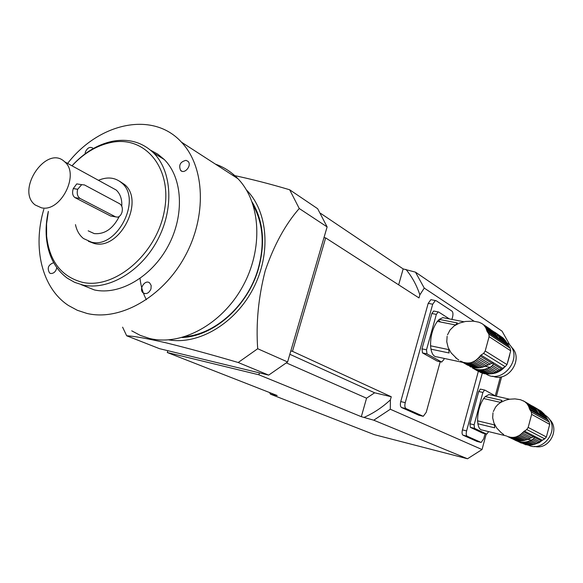 <?xml version="1.0" encoding="UTF-8"?>
<svg xmlns="http://www.w3.org/2000/svg" width="583" height="583" viewBox="0 0 583 583"><rect width="100%" height="100%" fill="white"/><g stroke="black" fill="none" stroke-linecap="round" stroke-linejoin="round"><path stroke-width="0.87" d="M447.511 334.868L450.032 329.993L454.193 325.912L459.426 323.084L465.511 321.452L473.498 321.16L478.913 322.21L481.587 323.39L490.237 329.176M485.348 327.048L485.996 328.295L496.177 335.079L495.135 333.585L485.348 327.048L483.722 324.993L492.839 331.1L494.909 333.432M484.633 326.006L494.085 332.339M499.143 337.054L506.19 341.755L505.199 340.312L498.181 335.619L499.762 338.373L499.828 339.86L497.168 336.646L486.484 329.541L485.996 328.295M497.168 336.646L496.177 335.079M486.484 329.541L486.863 330.925L498.37 338.548M462.909 362.429L437.119 356.905C434.073 356.964 432.018 354.377 430.954 349.151L449.107 352.985L448.742 349.618L430.567 345.806C430.407 336.194 432.673 328.054 437.352 321.386L455.542 324.971L457.378 322.967L439.218 319.404L442.781 317.633L445.157 318.099M447.125 336.267L446.767 341.82L448.203 347.636L451.191 352.97L456.351 358.13M475.174 360.688L472.39 362.167L481.412 367.487L484.83 366.43L475.174 360.688L476.435 359.747L486.419 365.716L492.606 362.976L493.327 364.091L492.409 365.534L499.755 369.979L505.184 366.685L506.999 364.586L510.708 350.813L510.154 348.233L506.19 341.755M473.753 361.54L483.067 367.057M472.39 362.167L470.86 362.662L479.605 367.786L481.412 367.487M470.86 362.662L469.402 362.925L477.929 367.917L479.605 367.786M469.402 362.925L467.755 363.012L476.129 367.888L477.929 367.917M467.755 363.012L466.189 362.888L474.489 367.713L476.129 367.888M466.189 362.888L464.002 362.422L472.317 367.246L474.489 367.713M464.002 362.422L471.756 366.918M462.348 361.854L470.78 366.736M460.541 361.037L467.763 365.242M458.887 360.105L455.556 357.671M486.863 330.925L488.867 334.197L489.101 336.661L485.202 350.995L483.65 353.385L480.975 355.127L478.905 357.364L489.764 363.938M488.117 364.812L477.747 358.574L478.905 357.364M477.747 358.574L476.435 359.747M486.419 365.716L484.83 366.43M476.799 370.227L475.67 369.331M486.193 368.901L493.386 373.156L491.753 373.579L484.539 369.331L487.942 368.281L495.12 372.552L499.755 369.979M484.539 369.331L482.739 369.629L489.975 373.871L491.753 373.579M489.975 373.871L488.321 373.995L481.077 369.753L482.739 369.629M481.077 369.753L479.277 369.724L486.55 373.958L488.321 373.995M486.55 373.958L484.932 373.783L477.645 369.549L479.277 369.724M477.645 369.549L475.488 369.083L482.797 373.324L484.932 373.783M473.95 368.573L481.274 372.814L472.354 367.873L475.488 369.083M472.354 367.873L478.3 371.342M470.947 367.086L469.891 366.372M475.225 368.908L474.569 368.645M494.916 332.492L492.788 331.064M494.639 332.128L501.956 337.207M498.181 335.619L495.893 333.148L502.932 337.863L504.973 340.159M497.139 334.372L504.164 339.08M499.762 338.373L506.984 343.176M492.409 365.534L491.134 366.627L498.312 370.941M491.134 366.627L489.523 367.567L496.68 371.852M487.942 368.281L489.523 367.567M493.386 373.156L495.12 372.552M490.529 373.798C496.089 373.601 500.855 371.291 504.805 366.867M507.625 362.633L509.731 355.091M511.233 346.921L511.969 347.672C523.92 359.347 507.997 382.863 492.73 376.166M485.712 373.732C501.723 385.203 523.541 358.501 509.44 344.56L506.518 342.615M438.154 311.898L436.354 314.39L431.843 313.516L433.643 311.031L438.62 312.007L449.427 318.93M444.18 358.421L443.845 359.609L441.652 362.058L426.982 353.866L422.478 352.904L437.228 361.103L441.652 362.058M431.843 313.516L421.99 348.853L426.501 349.815L426.982 353.866M436.354 314.39L426.501 349.815M430.567 345.806L430.954 349.151M455.542 324.971L437.367 321.386L439.218 319.404M441.666 362.065L437.228 361.103M422.478 352.904L421.99 348.853M433.643 311.031L434.065 311.111M493.327 411.547L495.586 407.08L497.897 404.507L500.753 402.372L505.862 400.069L509.535 399.217L514.978 398.889L520.43 399.705L524.277 401.374M523.17 400.74L533.35 407.029M524.314 401.381L532.796 406.402M525.436 402.19L535.128 408.552L536.105 409.732L527.928 405.09L527.229 404.048L535.128 408.552M526.354 403.028L527.229 404.048M527.928 405.09L528.577 406.315L537.074 411.132L536.105 409.732M543.575 413.369L536.52 408.836L543.575 413.369L544.537 414.535L538.656 411.183L540.135 413.784L540.252 415.358L537.978 412.575L529.065 407.532L528.577 406.315M537.978 412.575L537.074 411.132M529.065 407.532L529.459 408.872L539.056 414.28M506.284 435.916L482.338 430.079C480.1 429.97 478.614 427.864 477.885 423.768L494.69 427.827L494.435 424.883L477.601 420.846C477.594 412.356 479.612 404.915 483.642 398.532L500.484 402.379L502.058 400.412L485.238 396.578L488.969 394.538L490.434 394.873M492.985 412.822L492.679 417.88L493.99 423.163L496.709 428.017L500.986 432.448M518.819 435.683L516.203 436.856L523.738 440.573L526.879 439.699L518.819 435.683L520.007 434.911L528.329 439.079L534.101 436.55L534.473 437.403L533.591 438.627L539.749 441.746L544.733 438.853L546.388 436.973L549.703 424.373L549.171 421.983L544.537 414.535M517.485 436.368L525.261 440.223M516.203 436.856L514.774 437.214L522.069 440.806L523.738 440.573M514.774 437.214L513.404 437.388L520.524 440.872L522.069 440.806M513.404 437.388L511.874 437.388L518.863 440.799L520.524 440.872M511.874 437.388L510.416 437.221L517.347 440.595L518.863 440.799M510.416 437.221L508.398 436.725L515.343 440.107L517.347 440.595M508.398 436.725L516.101 440.682M506.875 436.171L512.384 438.846M503.705 434.524L500.673 432.287M529.459 408.872L531.375 412.035L531.645 414.367L528.176 427.426L526.74 429.525L522.324 432.907L531.383 437.505M529.889 438.292L521.238 433.927L522.324 432.907M521.238 433.927L520.007 434.911M528.329 439.079L526.879 439.699M527.87 441.52L533.897 444.508L532.396 444.851L526.354 441.863L529.481 440.996L535.493 443.991L539.749 441.746M526.354 441.863L524.693 442.089L530.749 445.069L532.396 444.851M530.749 445.069L529.233 445.135L523.155 442.162L524.693 442.089M523.155 442.162L521.501 442.089L527.586 445.062L529.233 445.135M519.992 441.885L526.092 444.858L517.995 441.389L521.501 442.089M516.574 440.879L517.995 441.389M521.195 443.131L520.597 442.657M520.4 442.563L520.021 442.439M514.162 439.604L514.833 439.932M530.705 405.469L530.333 405.36M532.155 405.928L533.977 406.927M532.694 406.191L541.818 411.86M534.013 406.934L541.272 411.241M536.52 408.836L535.362 407.867M538.656 411.183L537.679 410.009M539.559 412.538L545.469 415.89M540.157 413.799L546.213 417.224L540.157 413.799M533.591 438.627L532.41 439.567L538.422 442.599M532.41 439.567L530.931 440.384L536.928 443.386M529.481 440.996L530.931 440.384M533.897 444.508L535.493 443.991M534.567 444.312L539.297 442.57L543.392 439.487M549.091 418.98C560.693 428.687 549.171 450.484 534.618 446.374M526.23 443.816C541.826 455.265 561.772 429.044 546.934 416.495L544.719 414.775M484.56 390.034L482.892 392.446L478.716 391.499L480.385 389.094L484.83 390.1L495.63 396.046M488.663 431.617L486.747 434.131L474.475 428.345L470.306 427.324L482.644 433.125L486.747 434.131M478.716 391.499L469.949 423.79L474.125 424.803L474.475 428.345M482.892 392.446L474.125 424.803M477.601 420.846L477.885 423.768M483.642 398.532L485.238 396.578M470.306 427.324L469.949 423.79M126.679 335.793L159.516 348.678L268.676 375.117L287.594 361.956L327.121 226.911L317.655 208.714L289.656 189.766L299.247 208.51C285.327 224.419 273.988 245.159 265.221 270.731C258.393 297.388 255.879 323.39 257.693 348.736L238.192 362.502C211.833 354.741 187.821 348.189 166.148 342.848C146.756 338.417 133.602 336.063 126.679 335.793L122.605 327.172M77.67 189.3L81.671 184.673L84.448 184.935L119.755 203.817C122.19 205.58 122.911 208.488 121.92 212.547L120.834 214.857L119.296 216.482L117.89 217.146L115.631 216.876L80.104 198.475C77.444 196.624 76.635 193.563 77.67 189.3L73.261 188.586C71.986 192.805 72.562 195.815 74.981 197.622L110.595 216.001L112.606 216.351M41.386 207.788C60.639 212.606 80.133 174.011 64.64 161.79C46.72 144.059 15.326 190.277 35.177 204.968L41.386 207.788M79.784 184.374L76.752 183.893L73.261 188.586M88.179 230.824L94.257 233.601C104.656 234.468 112.964 228.784 119.202 216.548M121.781 206.222C122.131 199.262 120.28 193.869 116.236 190.051L110.734 187.034M75.477 224.63C76.708 230.598 79.375 235.233 83.486 238.534L91.531 242.185C117.037 248.926 142.332 199.299 121.745 182.945C115.23 177.414 107.461 176.532 98.44 180.307M88.412 241.311L94.395 243.548C119.865 250.289 145.072 200.814 124.514 184.49L119.581 181.233M48.367 211.403L46.567 223.887L46.618 236.042C49.409 261.104 61.244 276.502 82.116 282.245C114.268 289.955 156.397 254.407 164.282 211.279C172.838 168.181 144.963 134.957 110.653 142.565C96.479 145.641 83.595 153.395 72.015 165.827M71.971 165.805C83.981 152.717 97.397 144.562 112.206 141.334C128.508 138.251 142.325 142.143 153.657 153.008C172.138 171.358 174.164 209.246 157.315 240.495C140.598 271.824 108.125 290.713 82.881 285.021L74.733 282.391L67.366 278.222C55.064 269.069 48.068 255.471 46.37 237.434C45.678 228.973 46.334 220.287 48.323 211.381M81.052 284.584L94.322 289.919C119.428 295.603 151.624 277.005 168.13 246.07C184.775 215.214 182.654 177.728 164.246 159.509L157.876 154.211L150.706 150.29M185.999 160.34L188.047 161.374C192.244 165.346 184.461 174.74 180.584 170.389C178.485 165.098 180.293 161.746 185.999 160.34M85.067 153.868L85.395 151.981C87.384 147.798 89.848 146.501 92.799 148.082L93.229 148.563M56.806 267.655C55.859 271.62 53.818 273.565 50.685 273.493L49.599 273.019C46.895 268.195 48.251 264.755 53.672 262.7M150.982 288.869C149.059 293.111 146.479 294.466 143.25 292.936C138.331 289.547 145.087 278.995 149.663 282.93L151.165 285.459L150.982 288.869M43.856 209.195C32.342 247.637 41.867 288.25 68.546 305.55L77.32 310.287L86.903 313.421C119.639 321.35 162.256 297.665 184.6 257.037C207.125 216.512 205.019 166.804 181.43 142.15C152.899 110.697 98.928 122.78 67.606 163.415M131.736 330.823L140.27 335.385L149.547 338.453C181.204 346.273 221.715 324.556 242.543 286.741C263.538 249.036 260.878 202.316 237.893 178.66C231.436 171.956 223.945 167.117 215.433 164.136M185.285 336.566C215.746 334.125 247.877 304.785 258.116 268.996C264.82 244.867 263.203 223.646 253.277 205.333M252.199 202.141C263.407 220.986 265.476 243.22 258.422 268.858C247.775 306.213 213.582 336.413 182.049 337.528M168.779 339.874C198.679 345.085 235.204 323.521 253.248 288.505C271.43 253.561 267.954 211.345 246.449 189.971M232.479 175.155C250.756 178.974 269.812 183.842 289.656 189.766M268.676 375.117L238.192 362.502M287.594 361.956L257.693 348.736M327.121 226.911L299.247 208.51M140.044 278.47C140.867 286.268 142.981 293.351 146.377 299.728M323.988 237.616L325.657 237.893L292.469 351.338L391.266 396.753L390.384 399.894L390.297 409.244L373.761 420.197L467.508 458.77L374.315 434.648L270.483 394.188L269.528 392.527M373.761 420.197L361.314 416.692L258.867 374.789L167.27 352.511L277.18 395.522L270.483 394.188M320.614 213.342L403.159 268.916L415.475 272.152L424.256 288.089L474.263 321.342M509.826 344.99L502.058 331.159L415.475 272.152M486.222 434L482.032 449.544L390.297 409.244M496.403 396.221L501.65 376.749M424.256 288.089L419.862 294.845L418.995 297.92L325.657 237.893M431.522 299.793L430.873 299.669L428.199 303.357L400.754 401.578C400.047 404.646 400.31 406.635 401.549 407.524L406.023 408.61L423.28 416.298L426.231 412.319L440.209 361.751M401.549 407.524L418.827 415.227M478.351 371.349L462.428 429.882C461.794 432.652 461.984 434.415 462.982 435.166L477.032 441.44M482.032 449.544L467.508 458.77M167.824 350.689L167.27 352.511M259.428 372.88L258.867 374.789M290.808 350.966L292.469 351.338M430.873 299.669L436.099 300.69L451.942 311.096C453.035 312.145 453.239 314.142 452.561 317.072L451.912 319.418M435.37 300.515L432.703 304.217L405.243 402.656C404.536 405.732 404.799 407.721 406.023 408.61M500.367 376.975L495.28 395.857M485.071 433.723L483.708 438.788L481.15 442.461L467.136 436.201C466.145 435.45 465.963 433.679 466.597 430.903L482.316 373.04M438.817 320.162L440.42 321.991M286.435 362.925L366.554 398.196L361.314 416.692M366.554 398.196L374.629 392.789L289.838 354.289M374.629 392.789L391.266 396.753M364.084 417.392C373.572 413.172 382.339 407.342 390.384 399.894M398.655 284.839L403.159 268.916M419.862 294.845C416.67 285.218 412.028 276.736 405.943 269.404M274.309 394.4L274.644 394.88M480.035 356.002L491.717 363.107M499.952 339.605L507.676 344.721M487.293 331.909L508.281 345.792M488.867 334.197L510.154 348.233M489.101 336.661L510.708 350.813M485.202 350.995L506.999 364.586M483.65 353.385L505.184 366.685M480.975 355.127L502.255 368.135M493.327 364.091L501.161 368.864M489.968 367.341L485.012 366.284M496.352 335.582L498.458 335.997M523.388 431.741L533.132 436.711M540.383 415.03L546.861 418.667M529.874 409.827L547.422 419.68M531.375 412.035L549.171 421.983M531.645 414.367L549.703 424.373M528.176 427.426L546.388 436.973M526.74 429.525L544.733 438.853M524.255 430.99L542.044 440.114M534.473 437.403L541.039 440.755M531.339 440.187L527.571 439.269M73.276 188.542L77.685 189.256M74.981 197.622L80.104 198.475M110.595 216.001L115.631 216.876M418.47 415.14L422.864 416.211M400.754 401.578L405.243 402.656M428.199 303.357L432.703 304.217M476.777 441.375L480.866 442.395M462.982 435.166L467.136 436.201M462.428 429.882L466.597 430.903M484.888 326.655L494.566 333.126M486.324 329.373L496.942 336.435M442.781 317.633L463.893 321.75M474.343 368.602L476.464 369.826M497.612 335.159L504.638 339.853M499.602 338.206L506.795 342.986M511.495 347.351L511.969 347.672M523.272 400.864L524.073 401.323M525.691 402.605L533.205 406.898M526.471 403.152L534.115 407.517M527.608 404.828L535.726 409.448M529.043 407.51L537.949 412.553M488.969 394.538L509.688 399.231M516.866 440.908L520.925 442.876M532.847 406.344L533.773 406.876M535.762 408.362L541.673 411.736M536.673 408.982L542.576 412.349M538.277 410.898L544.165 414.251M545.236 415.533L546.934 416.495M76.752 183.885L81.671 184.673M116.236 190.051L64.64 161.79M124.514 184.49L121.745 182.945M46.618 236.042L46.37 237.434M110.653 142.565L112.206 141.334M164.246 159.509L153.657 153.008M180.584 170.389L181.998 171.256M49.599 273.019L50.714 273.493M143.25 292.936L144.722 293.599M237.893 178.66L181.43 142.15"/></g></svg>
